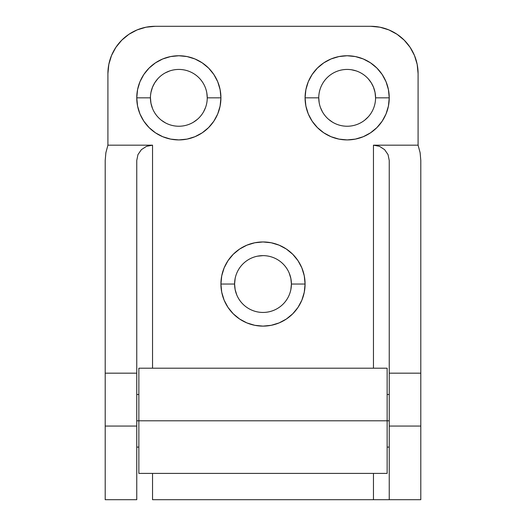 <?xml version="1.0" encoding="UTF-8"?>
<svg xmlns="http://www.w3.org/2000/svg" width="526" height="526" viewBox="0 0 526 526"><rect width="100%" height="100%" fill="white"/><g stroke="black" fill="none" stroke-linecap="round" stroke-linejoin="round"><path stroke-width="0.79" d="M387.136 420.8L389.24 420.8L387.136 420.8L387.136 368.2L387.136 420.8L138.864 420.8L387.136 420.8L387.136 473.4L387.136 420.8M138.864 368.2L138.864 420.8L136.76 420.8L138.864 420.8L138.864 368.2L387.136 368.2M138.864 473.4L138.864 420.8L138.864 473.4L387.136 473.4M289.241 273.172L290.858 278.497L291.404 284.04A28.404 28.404 0 0 1 263 312.444A28.404 28.404 0 0 1 234.596 284.04A28.404 28.404 0 0 0 263 312.444A28.404 28.404 0 0 0 291.404 284.04L305.08 284.04A42.08 42.08 0 0 1 263 326.12A42.08 42.08 0 0 1 220.92 284.04L234.596 284.04L235.142 278.497M319.177 102.701L318.756 97.836A28.404 28.404 0 0 0 347.16 126.24A28.404 28.404 0 0 0 375.564 97.836L389.24 97.836A42.08 42.08 0 0 1 347.16 139.916A42.08 42.08 0 0 1 305.08 97.836L318.756 97.836A28.404 28.404 0 0 1 347.16 69.432A28.404 28.404 0 0 1 375.564 97.836A28.404 28.404 0 0 1 347.16 126.24A28.404 28.404 0 0 1 318.756 97.836L305.08 97.836L305.889 106.048L308.282 113.938L312.174 121.217L317.408 127.588L323.779 132.822L331.058 136.714L338.948 139.107L347.16 139.916L355.372 139.107L363.262 136.714L370.541 132.822L376.912 127.588L382.146 121.217L386.038 113.938L388.431 106.048L389.24 97.836L388.431 89.624L386.038 81.734L382.146 74.455L376.912 68.084L370.541 62.85L363.262 58.958L355.372 56.565L347.16 55.756L338.948 56.565L331.058 58.958L323.779 62.85L317.408 68.084L312.174 74.455L308.282 81.734L305.889 89.624L305.08 97.836A42.08 42.08 0 0 1 347.16 55.756A42.08 42.08 0 0 1 389.24 97.836L375.564 97.836L375.038 92.366L373.46 87.106L371.231 82.76L368.299 78.861M206.823 92.971L207.244 97.836A28.404 28.404 0 0 1 178.84 126.24A28.404 28.404 0 0 1 150.436 97.836A28.404 28.404 0 0 0 178.84 126.24A28.404 28.404 0 0 0 207.244 97.836L220.92 97.836A42.08 42.08 0 0 1 178.84 139.916A42.08 42.08 0 0 1 136.76 97.836L150.436 97.836L150.962 103.306L152.54 108.566M150.857 102.688L151.1 103.918M389.24 499.7L420.8 499.7L420.8 426.06L389.24 426.06L389.24 499.7L420.8 499.7L420.8 373.171L389.24 373.171L389.24 160.463L388.037 154.611L384.618 149.654L379.496 146.34L373.46 145.176L373.46 368.2L373.46 145.176L418.091 145.176L373.46 145.176L379.496 146.34L384.618 149.654L388.037 154.611L389.24 160.463L389.24 426.06L420.8 426.06L420.8 373.171L389.24 373.171L389.24 499.7L152.54 499.7L152.54 473.4L152.54 499.7L388.037 499.7M107.909 73.614L107.909 145.176L105.884 152.711L105.2 160.463L105.2 499.7L136.76 499.7L136.76 426.06L105.2 426.06L105.2 499.7L136.76 499.7L136.76 373.171L105.2 373.171L105.2 160.463L105.884 152.711L107.909 145.176L152.54 145.176L146.504 146.34L141.382 149.654L137.963 154.611L136.76 160.463L136.76 373.171L105.2 373.171L105.2 426.06L136.76 426.06L136.76 160.463L137.963 154.611L141.382 149.654L146.504 146.34L152.54 145.176L107.909 145.176L107.909 73.64L108.816 64.402L111.512 55.526L115.884 47.34L121.776 40.167L128.949 34.275L137.128 29.903L146.011 27.207L155.249 26.3L370.751 26.3L155.249 26.3A47.34 47.34 0 0 0 107.909 73.64L107.909 73.555M368.299 116.811L364.735 120.152M332.61 122.229L328.645 119.376M322.458 111.86L320.426 107.422M351.421 69.754L356.168 70.898M152.54 87.106L150.962 92.392L152.54 87.106L154.769 82.76L157.701 78.861M165.348 72.838L169.832 70.898M205.574 107.422L203.542 111.86M197.355 119.376L193.39 122.229M165.348 122.834L161.265 120.152M236.759 294.908L235.142 289.583L234.596 284.04A28.404 28.404 0 0 1 263 255.636A28.404 28.404 0 0 1 291.404 284.04L290.858 289.583M257.457 256.182L263 255.636M373.46 473.4L373.46 499.7L373.46 473.4M152.54 368.2L152.54 145.176L152.54 368.2M418.091 73.548L418.091 73.64A47.34 47.34 0 0 0 370.751 26.3L379.989 27.207L388.872 29.903L397.051 34.275L404.224 40.167L410.116 47.34L414.488 55.526L417.184 64.402L418.091 73.64L418.091 145.176L420.116 152.711L420.8 160.463L420.8 373.171L420.8 160.463L420.116 152.711L418.091 145.176L418.091 73.614M150.456 96.692L150.436 97.836L136.76 97.836A42.08 42.08 0 0 1 178.84 55.756A42.08 42.08 0 0 1 220.92 97.836L220.111 89.624L217.718 81.734L213.826 74.455L208.592 68.084L202.221 62.85L194.942 58.958L187.052 56.565L178.84 55.756L170.628 56.565L162.738 58.958L155.459 62.85L149.088 68.084L143.854 74.455L139.962 81.734L137.569 89.624L136.76 97.836L137.569 106.048L139.962 113.938L143.854 121.217L149.088 127.588L155.459 132.822L162.738 136.714L170.628 139.107L178.84 139.916L187.052 139.107L194.942 136.714L202.221 132.822L208.592 127.588L213.826 121.217L217.718 113.938L220.111 106.048L220.92 97.836L207.244 97.836A28.404 28.404 0 0 0 178.84 69.432A28.404 28.404 0 0 0 150.436 97.836A28.404 28.404 0 0 1 178.84 69.432A28.404 28.404 0 0 1 207.244 97.836M305.08 284.04L304.271 275.828L301.878 267.938L297.986 260.659L292.752 254.288L286.381 249.054L279.102 245.162L271.212 242.769L263 241.96L254.788 242.769L246.898 245.162L239.619 249.054L233.248 254.288L228.014 260.659L224.122 267.938L221.729 275.828L220.92 284.04L221.729 292.252L224.122 300.142L228.014 307.421L233.248 313.792L239.619 319.026L246.898 322.918L254.788 325.311L263 326.12L271.212 325.311L279.102 322.918L286.381 319.026L292.752 313.792L297.986 307.421L301.878 300.142L304.271 292.252L305.08 284.04L291.404 284.04A28.404 28.404 0 0 0 263 255.636A28.404 28.404 0 0 0 234.596 284.04L220.92 284.04A42.08 42.08 0 0 1 263 241.96A42.08 42.08 0 0 1 305.08 284.04M128.351 34.683L129.679 33.795M121.046 40.91L123.229 38.773M115.444 48.017L117.975 44.454M111.42 55.749L113.879 50.627M412.147 50.674L414.587 55.769M408.077 44.526L410.569 48.03M402.752 38.746L404.987 40.943M396.315 33.795L397.663 34.69M417.236 64.685L417.164 64.31M108.836 64.303L108.757 64.705M142.809 27.963L137.128 29.903M152.54 26.379L146.011 27.207M375.143 92.99L374.9 91.754M150.962 92.392L150.574 95.028M375.564 97.836A28.404 28.404 0 0 0 347.16 69.432A28.404 28.404 0 0 0 318.756 97.836M389.24 394.5L387.136 394.5M138.864 394.5L136.76 394.5M138.864 447.1L136.76 447.1M389.24 447.1L387.136 447.1"/></g></svg>
